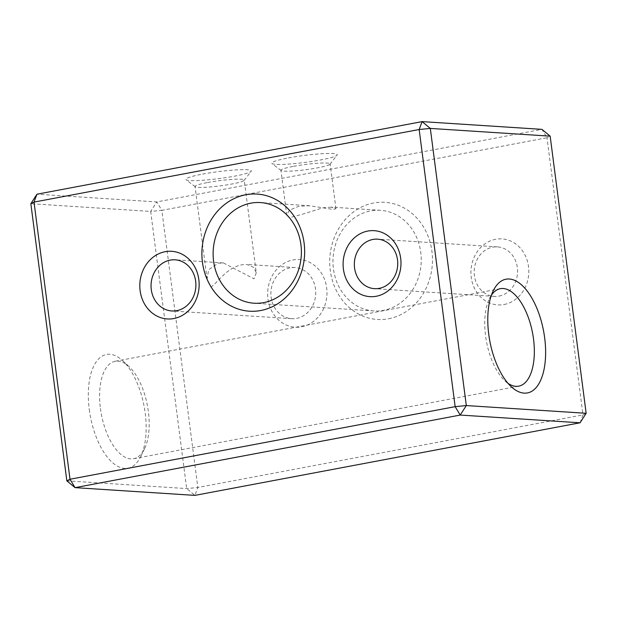 <?xml version="1.0" encoding="UTF-8"?>
<svg xmlns="http://www.w3.org/2000/svg" width="617" height="617" viewBox="0 0 617 617"><rect width="100%" height="100%" fill="white"/><g stroke="black" fill="none" stroke-linecap="round" stroke-linejoin="round"><path stroke-width="0.46" stroke-dasharray="3.08 2.31" d="M66.844 480.844L186.681 488.579L197.841 487.484L161.847 210.343L150.687 211.438L156.787 201.936L161.847 210.343L546.994 137.761L541.942 129.354L156.787 201.936L36.951 194.208M202.592 174.102A33.063 3.501 -7.4 0 1 236.473 169.883A33.063 3.501 -7.4 0 1 251.219 171.271A33.063 3.501 -7.4 0 1 219.02 178.606A33.063 3.501 -7.4 0 1 186.018 179.74A33.063 3.501 -7.4 0 1 202.592 174.102M288.501 157.913A33.063 3.501 -7.4 0 1 322.375 153.687A33.063 3.501 -7.4 0 1 337.129 155.083A33.063 3.501 -7.4 0 1 304.929 162.418A33.063 3.501 -7.4 0 1 271.927 163.551A33.063 3.501 -7.4 0 1 288.501 157.913M586.15 413.29L582.988 414.902L197.841 487.484L194.903 495.382L186.681 488.579L150.687 211.438L30.85 203.71M207.644 182.516A24.796 2.622 -7.4 0 1 244.224 180.095A24.796 2.622 -7.4 0 1 244.116 180.388A24.796 2.622 -7.4 0 1 219.968 185.894A24.796 2.622 -7.4 0 1 195.211 186.743A24.796 2.622 -7.4 0 1 195.041 186.481A24.796 2.622 -7.4 0 1 207.644 182.516M293.553 166.328A24.796 2.622 -7.4 0 1 330.126 163.906A24.796 2.622 -7.4 0 1 330.026 164.199A24.796 2.622 -7.4 0 1 305.878 169.698A24.796 2.622 -7.4 0 1 281.121 170.547A24.796 2.622 -7.4 0 1 280.943 170.292A24.796 2.622 -7.4 0 1 293.553 166.328M89.272 409.549A57.859 27.341 79.3 0 0 111.97 462.148A57.859 27.341 79.3 0 0 140.691 456.634A57.859 27.341 79.3 0 0 122.598 360.637A57.859 27.341 79.3 0 0 89.272 409.549M580.049 422.792L582.988 414.902L546.994 137.761L550.156 136.156M301.651 326.794A33.889 29.655 -86.3 0 0 320.555 271.873A33.889 29.655 -86.3 0 0 269.722 281.46A33.889 29.655 -86.3 0 0 301.651 326.794M388.61 318.758A58.692 51.35 -86.3 0 0 421.357 223.647A58.692 51.35 -86.3 0 0 333.319 240.244A58.692 51.35 -86.3 0 0 388.61 318.758M504.104 304.505A33.063 28.93 -86.3 0 0 522.553 250.926A33.063 28.93 -86.3 0 0 472.954 260.274A33.063 28.93 -86.3 0 0 504.104 304.505M256.263 272.807L254.042 278.838L223.369 262.927L218.125 263.212L208.639 269.714L207.081 279.192L211.091 286.936C217.184 283.427 226.238 267.639 242.095 264.755L246.715 264.431L253.718 267.369L256.263 272.807L244.224 180.095M380.35 210.304A50.424 44.116 -86.3 0 0 333.08 257.783A50.424 44.116 -86.3 0 0 373.856 310.945A50.424 44.116 -86.3 0 0 383.558 310.351A50.424 44.116 -86.3 0 0 421.218 257.914A50.424 44.116 -86.3 0 0 380.35 210.304L331.159 207.135L335.949 208.739L333.033 209.418L309.695 205.746L298.744 206.263L289.396 210.25L286.743 214.809M331.159 207.135L322.706 207.813C308.924 212.356 298.05 215.588 290.083 217.516L289.111 217.377M100.424 408.454A49.599 23.438 79.3 0 0 133.581 458.739A49.599 23.438 79.3 0 0 144.501 448.814A49.599 23.438 79.3 0 0 128.992 366.537A49.599 23.438 79.3 0 0 115.209 361.261A49.599 23.438 79.3 0 0 100.424 408.454M491.433 295.157A49.599 23.438 79.3 0 0 489.443 298.605A49.599 23.438 79.3 0 0 485.571 335.872A49.599 23.438 79.3 0 0 504.945 380.882A49.599 23.438 79.3 0 0 508.053 383.373M296.592 318.387A25.629 22.42 -86.3 0 0 315.734 291.741A25.629 22.42 -86.3 0 0 294.965 267.547A25.629 22.42 -86.3 0 0 270.94 291.671A25.629 22.42 -86.3 0 0 291.664 318.688A25.629 22.42 -86.3 0 0 296.592 318.387M499.053 296.098A24.796 21.695 -86.3 0 0 517.57 270.308A24.796 21.695 -86.3 0 0 497.472 246.893A24.796 21.695 -86.3 0 0 474.226 270.246A24.796 21.695 -86.3 0 0 494.279 296.391A24.796 21.695 -86.3 0 0 499.053 296.098M244.116 180.388L251.219 171.271M195.211 186.743L186.018 179.74M330.026 164.199L337.129 155.083M281.121 170.547L271.927 163.551M207.081 279.192L195.041 186.481M335.949 208.739L330.126 163.906M286.766 215.125L280.943 170.292M128.992 366.537L122.598 360.637M144.501 448.814L140.691 456.634M504.945 380.882L511.339 386.782M489.443 298.605L493.245 290.784M294.965 267.547L246.715 264.431M223.369 262.927L175.12 259.819M291.664 318.688L171.819 310.96M309.695 205.746L260.505 202.577M373.856 310.945L254.019 303.209M497.472 246.893L377.635 239.165M494.279 296.391L374.442 288.656M500.356 288.679L115.209 361.261M518.727 386.157L133.581 458.739"/><path stroke-width="0.93" d="M36.951 194.208L30.85 203.71L34.012 202.098L36.951 194.208L422.097 121.618L541.942 129.354L550.156 136.156L430.319 128.421L422.097 121.618L419.159 129.516L455.153 406.657L466.313 405.562L586.15 413.29L550.156 136.156M586.15 413.29L580.049 422.792L460.213 415.064L75.058 487.646L70.006 479.239L34.012 202.098L419.159 129.516L430.319 128.421L466.313 405.562L460.213 415.064L455.153 406.657L70.006 479.239L66.844 480.844L30.85 203.71M376.277 296.26A33.063 28.93 -86.3 0 0 394.726 242.682A33.063 28.93 -86.3 0 0 345.127 252.029A33.063 28.93 -86.3 0 0 376.277 296.26M260.783 310.513A58.692 51.35 -86.3 0 0 293.53 215.402A58.692 51.35 -86.3 0 0 205.492 232A58.692 51.35 -86.3 0 0 260.783 310.513M173.817 318.549A33.889 29.655 -86.3 0 0 192.728 263.629A33.889 29.655 -86.3 0 0 141.887 273.208A33.889 29.655 -86.3 0 0 173.817 318.549M488.741 334.26A57.859 27.341 79.3 0 0 511.339 386.782A57.859 27.341 79.3 0 0 544.04 369.398A57.859 27.341 79.3 0 0 530.034 295.073A57.859 27.341 79.3 0 0 493.245 290.784A57.859 27.341 79.3 0 0 488.741 334.26M286.743 214.809L289.111 217.377M379.216 288.363A24.796 21.695 -86.3 0 0 397.734 262.58A24.796 21.695 -86.3 0 0 377.635 239.165A24.796 21.695 -86.3 0 0 354.389 262.518A24.796 21.695 -86.3 0 0 374.442 288.656A24.796 21.695 -86.3 0 0 379.216 288.363M263.721 302.615A50.424 44.116 -86.3 0 0 301.374 250.186A50.424 44.116 -86.3 0 0 260.505 202.577A50.424 44.116 -86.3 0 0 213.235 250.055A50.424 44.116 -86.3 0 0 254.019 303.209A50.424 44.116 -86.3 0 0 263.721 302.615M176.755 310.652A25.629 22.42 -86.3 0 0 195.89 284.005A25.629 22.42 -86.3 0 0 175.12 259.819A25.629 22.42 -86.3 0 0 151.096 283.943A25.629 22.42 -86.3 0 0 171.819 310.96A25.629 22.42 -86.3 0 0 176.755 310.652M580.049 422.792L194.903 495.382L75.058 487.646L66.844 480.844M508.053 383.373A49.599 23.438 79.3 0 0 518.727 386.157A49.599 23.438 79.3 0 0 532.571 333.072A49.599 23.438 79.3 0 0 500.356 288.679A49.599 23.438 79.3 0 0 491.433 295.157"/></g></svg>
